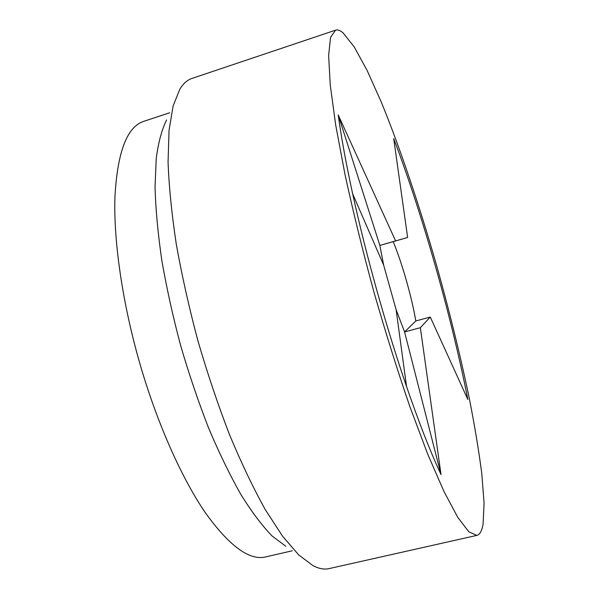 <?xml version="1.0" encoding="UTF-8"?>
<svg xmlns="http://www.w3.org/2000/svg" width="599" height="599" viewBox="0 0 599 599"><rect width="100%" height="100%" fill="white"/><g stroke="black" fill="none" stroke-linecap="round" stroke-linejoin="round"><path stroke-width="0.9" d="M395.587 240.873L338.225 114.941L379.856 245.41L407.634 237.474L393.184 241.644C402.011 262.781 411.79 297.104 415.811 320.967L404.58 331.958L420.341 327.705L441.029 474.603L404.58 331.958L396.119 309.69L406.571 386.595C419.053 422.849 430.539 452.185 441.029 474.603M420.341 327.705L430.277 317.043L467.841 399.503C451.616 317.006 422.639 214.786 393.7 138.579L407.634 237.474M338.225 114.941C341.243 137.171 346.05 163.467 352.661 193.836C365.907 254.642 386.348 327.735 406.571 386.595M343.145 32.938L354.264 46.962L367.112 70.465L380.979 101.366C400.02 147.691 419.54 205.914 436.731 265.934C449.535 311.577 460.384 355.709 469.294 398.328C474.685 425.754 478.856 450.897 481.798 473.742L484.074 503.078L483.079 524.177C481.955 530.841 479.866 534.578 476.811 535.401L468.822 531.807L457.808 517.394L443.964 491.487L427.753 454.237L409.941 406.818C397.579 370.818 385.554 332.49 373.866 291.825C362.762 250.996 353.163 211.986 345.061 174.796L335.687 125.019L330.229 84.759L328.626 55.437L330.558 37.4L335.53 30.182C337.694 29.501 340.232 30.422 343.145 32.938M476.811 535.401L329.046 568.623C324.344 569.716 319.02 568.743 313.067 565.703L298.654 554.876L282.548 536.165L265.237 509.547C253.272 488.035 241.397 463.162 229.612 434.926C218.126 405.164 207.576 373.858 197.977 341.011C189.149 307.953 181.924 275.712 176.308 244.31C171.733 214.053 168.985 186.633 168.057 162.037L169.053 130.297L173.111 105.948L179.82 89.214C183.331 83.523 187.375 79.929 191.965 78.424L335.53 30.182M285.805 546.258L272.118 536.008C262.25 525.847 251.902 512.123 241.09 494.841C230.158 475.606 219.406 453.51 208.819 428.547C198.554 402.296 189.187 374.727 180.718 345.84C172.969 316.751 166.679 288.321 161.842 260.55C157.941 233.715 155.673 209.246 155.036 187.128L156.242 158.323C158.435 142.105 161.887 129.324 166.597 119.98M169.697 112.769L143.812 121.32C127.033 126.703 117.404 151.951 114.926 197.071C113.481 242.146 122.862 305.984 141.117 367.898C158.428 426.346 182.538 479.597 205.674 513.186C229.552 546.228 249.536 560.806 265.627 556.928L292.192 550.81M393.184 241.644L379.856 245.41L383.622 265.005L396.119 309.69M430.277 317.043L415.811 320.967M383.622 265.005L352.661 193.836"/></g></svg>

